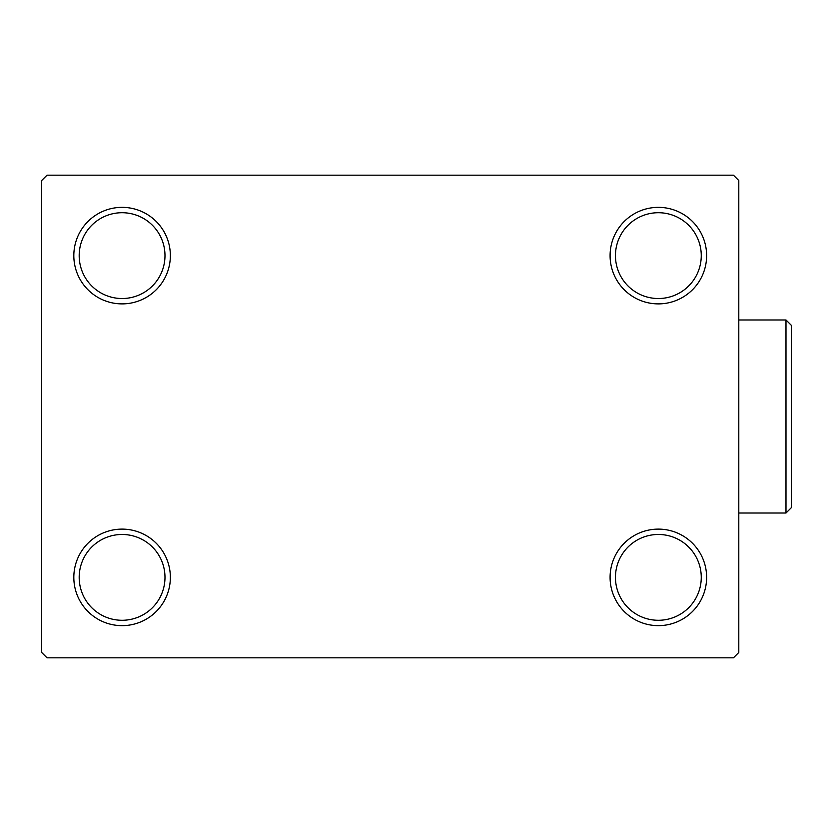 <?xml version="1.0" encoding="UTF-8"?>
<svg xmlns="http://www.w3.org/2000/svg" width="833" height="833" viewBox="0 0 833 833"><rect width="100%" height="100%" fill="white"/><g stroke="black" fill="none" stroke-linecap="round" stroke-linejoin="round"><path stroke-width="1.25" d="M610.089 577.384A48.262 48.262 0 0 0 658.351 625.645A48.262 48.262 0 0 0 706.623 577.384A48.262 48.262 0 0 0 658.351 529.111A48.262 48.262 0 0 0 610.089 577.384M701.261 577.384A42.9 42.9 0 0 1 658.351 620.283A42.9 42.9 0 0 1 615.452 577.384A42.9 42.9 0 0 1 658.351 534.474A42.9 42.9 0 0 1 701.261 577.384M610.089 255.616A48.262 48.262 0 0 0 658.351 303.889A48.262 48.262 0 0 0 706.623 255.616A48.262 48.262 0 0 0 658.351 207.355A48.262 48.262 0 0 0 610.089 255.616M701.261 255.616A42.9 42.9 0 0 1 658.351 298.526A42.9 42.9 0 0 1 615.452 255.616A42.9 42.9 0 0 1 658.351 212.717A42.9 42.9 0 0 1 701.261 255.616M73.825 255.616A48.262 48.262 0 0 0 122.087 303.889A48.262 48.262 0 0 0 170.359 255.616A48.262 48.262 0 0 0 122.087 207.355A48.262 48.262 0 0 0 73.825 255.616M164.986 255.616A42.9 42.9 0 0 1 122.087 298.526A42.9 42.9 0 0 1 79.187 255.616A42.9 42.9 0 0 1 122.087 212.717A42.9 42.9 0 0 1 164.986 255.616M73.825 577.384A48.262 48.262 0 0 0 122.087 625.645A48.262 48.262 0 0 0 170.359 577.384A48.262 48.262 0 0 0 122.087 529.111A48.262 48.262 0 0 0 73.825 577.384M164.986 577.384A42.9 42.9 0 0 1 122.087 620.283A42.9 42.9 0 0 1 79.187 577.384A42.9 42.9 0 0 1 122.087 534.474A42.9 42.9 0 0 1 164.986 577.384M733.436 175.18L47.012 175.18L41.65 180.542L41.65 652.458L47.012 657.82L733.436 657.82L738.798 652.458L738.798 180.542L733.436 175.18M785.988 319.976L791.35 325.339L791.35 507.661L785.988 513.024L785.988 319.976L738.798 319.976M785.988 513.024L738.798 513.024"/></g></svg>
